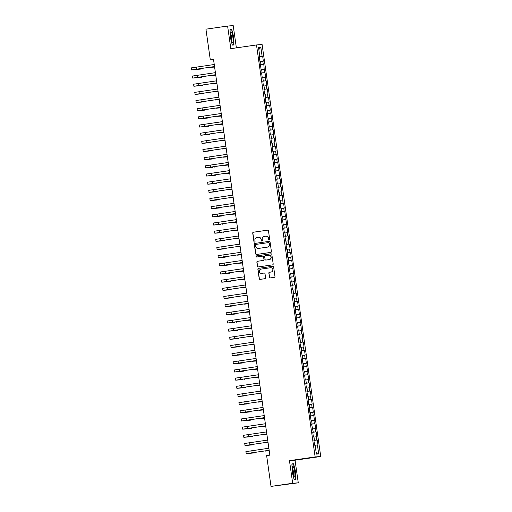 <?xml version="1.0" encoding="UTF-8"?>
<svg xmlns="http://www.w3.org/2000/svg" width="512" height="512" viewBox="0 0 512 512"><rect width="100%" height="100%" fill="white"/><g stroke="black" fill="none" stroke-linecap="round" stroke-linejoin="round"><path stroke-width="0.77" d="M269.216 240.013A0.57 0.557 -94.6 0 0 269.69 239.373L268.48 230.861A0.806 0.794 -94.6 0 0 267.578 230.17L253.402 232.218A0.806 0.794 -94.6 0 0 252.723 233.133L253.939 241.651A0.57 0.557 -94.6 0 0 254.566 242.131A0.57 0.557 -94.6 0 0 255.04 241.491L254.886 240.39A2.592 2.547 -94.6 0 1 257.037 237.459L258.221 237.286A2.592 2.547 -94.6 0 1 261.107 239.488L261.261 240.589A0.57 0.557 -94.6 0 0 261.894 241.075A0.57 0.557 -94.6 0 0 262.368 240.435L262.208 239.328A2.592 2.547 -94.6 0 1 264.365 236.403L265.542 236.23A2.592 2.547 -94.6 0 1 268.429 238.432L268.589 239.533A0.57 0.557 -94.6 0 0 269.216 240.013M269.408 277.222A0.806 0.794 -94.6 0 0 270.31 277.907L274.291 277.331A0.806 0.794 -94.6 0 0 274.963 276.416L273.619 266.963A0.806 0.794 -94.6 0 0 272.717 266.272L258.541 268.326A0.806 0.794 -94.6 0 0 257.862 269.242L259.213 278.694A0.806 0.794 -94.6 0 0 260.109 279.386L264.915 278.688A0.806 0.794 -94.6 0 0 265.587 277.773L265.011 273.728A0.806 0.794 -94.6 0 0 264.115 273.037L261.728 273.382A2.163 2.131 -94.6 0 1 259.309 271.475A2.163 2.131 -94.6 0 1 261.12 269.094L270.451 267.744A2.163 2.131 -94.6 0 1 272.87 269.651A2.163 2.131 -94.6 0 1 271.066 272.032L269.504 272.256A0.806 0.794 -94.6 0 0 268.832 273.171L269.562 277.21A0.806 0.794 -94.6 0 0 270.342 277.907M292.678 483.27L298.272 482.822L295.053 460.205L289.459 460.653L292.678 483.27L271.014 486.4L266.63 455.616L269.843 455.155L213.53 59.494L210.323 59.955L213.562 59.699M289.459 460.653L315.136 456.941L256.499 44.954L262.099 44.506L320.73 456.493L315.136 456.941M236.371 47.859L233.203 25.6L227.603 26.048L230.822 48.666L256.499 44.954M227.603 26.048L205.939 29.178L210.323 59.955M270.739 252.41A0.806 0.794 -94.6 0 0 271.418 251.494L270.067 242.035A0.806 0.794 -94.6 0 0 269.165 241.35L254.989 243.398A0.806 0.794 -94.6 0 0 254.317 244.314L255.661 253.773A0.806 0.794 -94.6 0 0 256.563 254.458L270.739 252.41M271.84 254.502L273.19 263.955A0.806 0.794 -94.6 0 1 272.512 264.87L258.336 266.918A0.806 0.794 -94.6 0 1 257.434 266.234L256.858 262.189A0.806 0.794 -94.6 0 1 257.536 261.274L263.283 260.442A0.806 0.794 -94.6 0 0 263.955 259.526L263.578 256.838A0.806 0.794 -94.6 0 0 262.675 256.154L256.685 257.018A0.57 0.557 -94.6 0 1 256.051 256.518A0.57 0.557 -94.6 0 1 256.525 255.898L270.944 253.811A0.806 0.794 -94.6 0 1 271.84 254.502M259.29 56.755L262.662 56.269L262.125 56.314L260.845 47.328L258.515 47.514L259.795 56.499L259.258 56.538L259.955 61.44L260.493 61.395L260.96 64.659L260.422 64.704L261.12 69.606L261.658 69.562L262.118 72.826L261.581 72.87L262.278 77.766L262.816 77.728L263.283 80.992L262.746 81.037L263.443 85.933L263.981 85.888L264.442 89.158L263.91 89.197L264.602 94.099L265.139 94.054L265.606 97.318L265.069 97.363L265.766 102.259L266.304 102.221L266.771 105.485L266.234 105.53L267.93 113.651L267.392 113.69L268.09 118.592L268.627 118.547L269.094 121.818L268.557 121.856L269.254 126.758L269.792 126.714L270.253 129.978L269.715 130.022L270.413 134.918L270.95 134.88L271.418 138.144L270.88 138.189L271.578 143.085L272.115 143.04L272.576 146.31L272.038 146.349L272.736 151.251L273.274 151.206L273.741 154.47L273.203 154.515L273.901 159.418L274.438 159.373L274.899 162.637L274.368 162.682L276.064 170.803L275.526 170.848L276.224 175.744L276.762 175.699L277.229 178.97L276.691 179.008L277.389 183.91L277.926 183.866L278.387 187.13L277.85 187.174L278.547 192.07L279.085 192.032L279.552 195.296L279.014 195.341L279.712 200.237L280.25 200.198L280.71 203.462L280.173 203.507L280.87 208.403L281.408 208.358L281.875 211.629L281.338 211.667L282.035 216.57L282.573 216.525L283.034 219.789L282.502 219.834L283.194 224.73L283.731 224.691L284.198 227.955L283.661 228L284.358 232.896L284.896 232.851L285.363 236.122L284.826 236.16L286.522 244.282L285.984 244.326L286.682 249.229L287.219 249.184L287.686 252.448L287.149 252.493L287.846 257.389L288.384 257.35L288.845 260.614L288.307 260.659L289.005 265.555L289.542 265.51L290.01 268.781L289.472 268.819L290.17 273.722L290.707 273.677L291.168 276.941L290.63 276.986L291.328 281.888L291.866 281.843L292.333 285.107L291.795 285.152L292.493 290.048L293.03 290.01L293.498 293.274L292.96 293.318L294.656 301.44L294.118 301.478L294.816 306.381L295.354 306.336L295.821 309.6L295.283 309.645L295.981 314.541L296.518 314.502L296.979 317.766L296.442 317.811L297.139 322.707L297.677 322.669L298.144 325.933L297.606 325.978L298.304 330.874L298.842 330.829L299.302 334.099L298.765 334.138L299.462 339.04L300 338.995L300.467 342.259L299.93 342.304L300.627 347.2L301.165 347.162L301.626 350.426L301.094 350.47L302.79 358.592L302.253 358.63L302.95 363.533L303.488 363.488L303.955 366.752L303.418 366.797L304.115 371.699L304.653 371.654L305.114 374.918L304.576 374.963L305.274 379.859L305.811 379.821L306.278 383.085L305.741 383.13L306.438 388.026L306.976 387.981L307.437 391.251L306.899 391.29L307.597 396.192L308.134 396.147L308.602 399.411L308.064 399.456L308.762 404.358L309.299 404.314L309.76 407.578L309.229 407.622L309.92 412.518L310.458 412.48L310.925 415.744L310.387 415.789L311.085 420.685L311.622 420.64L312.09 423.91L311.552 423.949L313.248 432.07L312.71 432.115L313.408 437.011L313.946 436.973L314.413 440.237L313.875 440.282L314.573 445.178L315.11 445.139L316.384 454.118L318.714 453.933L316.122 452.262M262.662 56.269L263.36 61.165L262.822 61.21L263.29 64.474L260.442 64.858M260.454 64.922L263.29 64.474M263.827 64.435L264.448 72.64L261.606 73.024M261.613 73.088L264.448 72.64M264.986 72.595L265.683 77.498L265.146 77.542L265.613 80.806L262.765 81.184M262.778 81.248L265.613 80.806M266.15 80.762L266.848 85.664L266.31 85.702L266.771 88.973L263.93 89.35M263.936 89.414L266.771 88.973M267.309 88.928L268.006 93.824L267.469 93.869L267.936 97.133L265.088 97.517M265.101 97.581L267.936 97.133M268.474 97.094L269.171 101.99L268.634 102.035L269.094 105.299L266.253 105.683M266.259 105.741L269.094 105.299M269.632 105.254L270.33 110.157L269.792 110.195L270.259 113.466L267.418 113.843M267.424 113.907L270.259 113.466M270.797 113.421L271.494 118.317L270.957 118.362L271.424 121.626L268.576 122.01M268.589 122.074L271.424 121.626M271.955 121.587L272.653 126.483L272.122 126.528L272.582 129.792L269.741 130.176M269.747 130.24L272.582 129.792M273.12 129.754L273.818 134.65L273.28 134.694L273.747 137.958L270.899 138.342M270.912 138.4L273.747 137.958M274.285 137.914L274.982 142.816L274.445 142.854L274.906 146.125L272.064 146.502M272.07 146.566L274.906 146.125M275.443 146.08L276.141 150.976L275.603 151.021L276.07 154.285L273.222 154.669M273.235 154.733L276.07 154.285M276.608 154.246L277.306 159.142L276.768 159.187L277.229 162.451L274.387 162.835M274.394 162.899L277.229 162.451M277.766 162.406L278.464 167.309L277.926 167.354L278.394 170.618L275.552 171.002M275.558 171.059L278.394 170.618M278.931 170.573L279.629 175.475L279.091 175.514L279.558 178.784L276.71 179.162M276.723 179.226L279.558 178.784M280.09 178.739L280.787 183.635L280.25 183.68L280.717 186.944L277.875 187.328M277.882 187.392L280.717 186.944M281.254 186.906L281.952 191.802L281.414 191.846L281.882 195.11L279.034 195.494M279.046 195.558L281.882 195.11M282.419 195.066L283.04 203.277L280.198 203.654M280.205 203.718L283.04 203.277M283.578 203.232L284.275 208.134L283.738 208.173L284.205 211.443L281.357 211.821M281.37 211.885L284.205 211.443M284.742 211.398L285.44 216.294L284.902 216.339L285.363 219.603L282.522 219.987M282.528 220.051L285.363 219.603M285.901 219.565L286.598 224.461L286.061 224.506L286.528 227.77L283.686 228.154M283.693 228.211L286.528 227.77M287.066 227.725L287.763 232.627L287.226 232.666L287.686 235.936L284.845 236.314M284.851 236.378L287.686 235.936M288.224 235.891L288.922 240.787L288.384 240.832L288.851 244.096L286.01 244.48M286.016 244.544L288.851 244.096M289.389 244.058L290.086 248.954L289.549 248.998L290.016 252.262L287.168 252.646M287.181 252.71L290.016 252.262M290.547 252.224L291.245 257.12L290.714 257.165L291.174 260.429L288.333 260.813M288.339 260.87L291.174 260.429M291.712 260.384L292.41 265.286L291.872 265.325L292.339 268.595L289.491 268.973M289.504 269.037L292.339 268.595M292.877 268.55L293.574 273.446L293.037 273.491L293.498 276.755L290.656 277.139M290.662 277.203L293.498 276.755M294.035 276.717L294.733 281.613L294.195 281.658L294.662 284.922L291.814 285.306M291.827 285.37L294.662 284.922M295.2 284.877L295.898 289.779L295.36 289.824L295.821 293.088L292.979 293.472M292.986 293.53L295.821 293.088M296.358 293.043L297.056 297.946L296.518 297.984L296.986 301.254L294.144 301.632M294.15 301.696L296.986 301.254M297.523 301.21L298.221 306.106L297.683 306.15L298.15 309.414L295.302 309.798M295.315 309.862L298.15 309.414M298.682 309.376L299.379 314.272L298.842 314.317L299.309 317.581L296.467 317.965M296.474 318.029L299.309 317.581M299.846 317.536L300.544 322.438L300.006 322.477L300.474 325.747L297.626 326.125M297.638 326.189L300.474 325.747M301.011 325.702L301.632 333.914L298.79 334.291M298.797 334.355L301.632 333.914M302.17 333.869L302.867 338.765L302.33 338.81L302.797 342.074L299.949 342.458M299.962 342.522L302.797 342.074M303.334 342.035L304.032 346.931L303.494 346.976L303.955 350.24L301.114 350.624M301.12 350.682L303.955 350.24M304.493 350.195L305.19 355.098L304.653 355.136L305.12 358.406L302.278 358.784M302.285 358.848L305.12 358.406M305.658 358.362L306.355 363.258L305.818 363.302L306.278 366.566L303.437 366.95M303.443 367.014L306.278 366.566M306.816 366.528L307.514 371.424L306.976 371.469L307.443 374.733L304.602 375.117M304.608 375.181L307.443 374.733M307.981 374.688L308.678 379.59L308.141 379.635L308.608 382.899L305.76 383.283M305.773 383.341L308.608 382.899M309.139 382.854L309.837 387.757L309.306 387.795L309.766 391.066L306.925 391.443M306.931 391.507L309.766 391.066M310.304 391.021L311.002 395.917L310.464 395.962L310.931 399.226L308.083 399.61M308.096 399.674L310.931 399.226M311.469 399.187L312.166 404.083L311.629 404.128L312.09 407.392L309.248 407.776M309.254 407.84L312.09 407.392M312.627 407.347L313.325 412.25L312.787 412.294L313.254 415.558L310.406 415.942M310.419 416L313.254 415.558M313.792 415.514L314.49 420.416L313.952 420.454L314.413 423.725L311.571 424.102M311.578 424.166L314.413 423.725M314.95 423.68L315.648 428.576L315.11 428.621L315.578 431.885L312.736 432.269M312.742 432.333L315.578 431.885M316.115 431.846L316.813 436.742L316.275 436.787L316.742 440.051L313.894 440.435M313.907 440.493L316.742 440.051M317.274 440.006L317.971 444.909L317.434 444.947L318.714 453.933M314.413 440.237L313.882 440.32M317.434 444.947L315.123 445.261M313.248 432.07L312.717 432.16M316.275 436.787L313.965 437.094M312.09 423.91L311.558 423.994M315.11 428.621L312.8 428.934M310.925 415.744L310.394 415.827M313.952 420.454L311.642 420.768M309.76 407.578L309.229 407.661M312.787 412.294L310.477 412.602M308.602 399.411L308.07 399.501M311.629 404.128L309.318 404.435M307.437 391.251L306.906 391.334M310.464 395.962L308.154 396.275M306.278 383.085L305.747 383.168M309.306 387.795L306.989 388.109M305.114 374.918L304.582 375.002M308.141 379.635L305.83 379.942M303.955 366.752L303.424 366.842M306.976 371.469L304.666 371.776M302.79 358.592L302.259 358.675M305.818 363.302L303.507 363.616M301.626 350.426L301.094 350.509M304.653 355.136L302.342 355.45M300.467 342.259L299.936 342.349M303.494 346.976L301.184 347.283M299.302 334.099L298.771 334.182M302.33 338.81L300.019 339.117M298.144 325.933L297.613 326.016M301.171 330.643L298.854 330.957M296.979 317.766L296.448 317.85M300.006 322.477L297.696 322.79M295.821 309.6L295.29 309.69M298.842 314.317L296.531 314.624M294.656 301.44L294.125 301.523M297.683 306.15L295.373 306.464M293.498 293.274L292.966 293.357M296.518 297.984L294.208 298.298M292.333 285.107L291.802 285.19M295.36 289.824L293.05 290.131M291.168 276.941L290.637 277.03M294.195 281.658L291.885 281.965M290.01 268.781L289.478 268.864M293.037 273.491L290.726 273.805M288.845 260.614L288.314 260.698M291.872 265.325L289.562 265.638M287.686 252.448L287.155 252.531M290.714 257.165L288.397 257.472M286.522 244.282L285.99 244.371M289.549 248.998L287.238 249.306M285.363 236.122L284.832 236.205M288.384 240.832L286.074 241.146M284.198 227.955L283.667 228.038M287.226 232.666L284.915 232.979M283.034 219.789L282.502 219.878M286.061 224.506L283.75 224.813M281.875 211.629L281.344 211.712M284.902 216.339L282.592 216.646M280.71 203.462L280.179 203.546M283.738 208.173L281.427 208.486M279.552 195.296L279.021 195.379M282.579 200.013L280.262 200.32M278.387 187.13L277.856 187.219M281.414 191.846L279.104 192.154M277.229 178.97L276.698 179.053M280.25 183.68L277.939 183.994M276.064 170.803L275.533 170.886M279.091 175.514L276.781 175.827M274.899 162.637L274.374 162.72M277.926 167.354L275.616 167.661M273.741 154.47L273.21 154.56M276.768 159.187L274.458 159.494M272.576 146.31L272.045 146.394M275.603 151.021L273.293 151.334M271.418 138.144L270.886 138.227M274.445 142.854L272.134 143.168M270.253 129.978L269.722 130.061M273.28 134.694L270.97 135.002M269.094 121.818L268.563 121.901M272.122 126.528L269.805 126.835M267.93 113.651L267.398 113.734M270.957 118.362L268.646 118.675M266.771 105.485L266.24 105.568M269.792 110.195L267.482 110.509M265.606 97.318L265.075 97.408M268.634 102.035L266.323 102.342M264.442 89.158L263.91 89.242M267.469 93.869L265.158 94.176M263.283 80.992L262.752 81.075M266.31 85.702L264 86.016M262.118 72.826L261.587 72.909M265.146 77.542L262.835 77.85M260.96 64.659L260.429 64.749M263.987 69.376L261.67 69.683M259.795 56.499L259.264 56.582M262.822 61.21L260.512 61.523M271.014 486.4L298.272 482.822M295.053 460.205L320.73 456.493M260.845 47.328L258.816 49.619M262.125 56.314L259.283 56.691M233.984 44.986L233.702 37.037L231.738 29.229L230.054 29.363L230.336 37.306L232.294 45.12L233.984 44.986M293.581 463.75L291.898 463.885L292.173 471.834L294.138 479.642L295.827 479.507L295.546 471.565L293.581 463.75L291.898 463.994M269.261 240.006A0.57 0.557 -94.6 0 1 268.736 239.52L268.582 238.419A2.592 2.547 -94.6 0 0 265.779 236.205M258.458 237.267A2.592 2.547 -94.6 0 1 261.254 239.475L261.414 240.582A0.57 0.557 -94.6 0 0 261.933 241.062M267.699 230.163L253.549 232.205A0.806 0.794 -94.6 0 0 252.877 233.12L254.086 241.638A0.57 0.557 -94.6 0 0 254.611 242.125M269.165 241.35L255.142 243.386A0.806 0.794 -94.6 0 0 254.47 244.301L255.814 253.76A0.806 0.794 -94.6 0 0 256.595 254.458M269.094 243.078A0.57 0.557 -94.6 0 0 268.461 242.598L256.019 244.397A0.57 0.557 -94.6 0 0 255.546 245.037L255.712 246.202A2.592 2.547 -94.6 0 0 258.598 248.397L267.104 247.168A2.592 2.547 -94.6 0 0 269.254 244.243L269.242 243.066A0.57 0.557 -94.6 0 0 268.614 242.586L268.531 242.592M269.242 243.066L269.408 244.23A2.592 2.547 -94.6 0 1 267.251 247.155L258.746 248.384M262.822 256.141A0.806 0.794 -94.6 0 1 263.725 256.826L264.109 259.514A0.806 0.794 -94.6 0 1 263.437 260.429L257.683 261.261A0.806 0.794 -94.6 0 0 257.011 262.176L257.587 266.221A0.806 0.794 -94.6 0 0 258.368 266.918M271.066 253.805L256.678 255.885A0.57 0.557 -94.6 0 0 256.736 257.011M269.248 259.578A2.163 2.131 -94.6 0 0 271.059 257.197A2.163 2.131 -94.6 0 0 268.64 255.29L265.35 255.763A0.806 0.794 -94.6 0 0 264.678 256.678L265.062 259.366A0.806 0.794 -94.6 0 0 265.958 260.051L269.402 259.565A2.163 2.131 -94.6 0 0 271.213 257.184A2.163 2.131 -94.6 0 0 268.851 255.27M269.402 259.565L266.112 260.038M270.662 267.725A2.163 2.131 -94.6 0 1 273.024 269.638A2.163 2.131 -94.6 0 1 271.213 272.019L269.658 272.25A0.806 0.794 -94.6 0 0 268.986 273.165L269.562 277.21M264.115 273.037L261.882 273.37M272.838 266.266L258.688 268.314A0.806 0.794 -94.6 0 0 258.016 269.229L259.36 278.682A0.806 0.794 -94.6 0 0 260.141 279.379M230.061 29.619L231.59 29.498L233.702 37.037M230.061 29.472L231.738 29.229M291.904 464.141L293.427 464.019L295.546 471.565M214.605 67.053L210.63 67.366L214.592 66.925M191.558 69.926L214.534 66.547L193.6 69.632L200.544 69.088L191.667 69.926L191.27 67.885L214.246 64.506M200.544 69.088L200.474 68.602M215.731 74.931L213.837 75.238L215.75 75.091M215.77 75.219L211.795 75.526L215.725 74.906M216.89 83.091L214.995 83.405L216.915 83.258M216.934 83.386L212.954 83.693L216.883 83.066M192.723 78.093L215.699 74.707L194.765 77.798L201.709 77.248L192.723 78.093L192.429 76.051L215.405 72.666M201.709 77.248L201.638 76.768M216.864 82.899L195.923 85.965L202.867 85.414L193.882 86.253L193.594 84.211L216.57 80.832M193.882 86.253L216.858 82.874M202.867 85.414L202.797 84.928M233.005 41.754A5.363 0.986 81.8 0 0 232.435 34.899A5.363 0.986 81.8 0 0 230.816 32.218A5.363 0.986 81.8 0 0 230.714 32.64A5.363 0.986 81.8 0 0 230.957 37.818A5.363 0.986 81.8 0 0 232.269 42.259A5.363 0.986 81.8 0 0 233.005 41.754M231.616 40.749A3.667 0.672 81.8 0 0 231.693 40.454A3.667 0.672 81.8 0 0 231.52 36.89A3.667 0.672 81.8 0 0 230.618 33.856M233.491 37.062L233.76 44.762L232.237 44.883M232.262 44.979L233.76 44.762M294.848 476.275A5.363 0.986 81.8 0 0 294.278 469.427A5.363 0.986 81.8 0 0 292.659 466.746A5.363 0.986 81.8 0 0 292.557 467.162A5.363 0.986 81.8 0 0 292.8 472.346A5.363 0.986 81.8 0 0 294.112 476.787A5.363 0.986 81.8 0 0 294.848 476.275M293.459 475.277A3.667 0.672 81.8 0 0 293.536 474.976A3.667 0.672 81.8 0 0 293.363 471.411A3.667 0.672 81.8 0 0 292.461 468.378M295.334 471.59L295.603 479.29L294.08 479.411M294.106 479.507L295.603 479.29M218.054 91.258L216.16 91.571L218.074 91.418M218.093 91.546L214.118 91.859L218.048 91.232M219.213 99.424L217.318 99.731L219.238 99.584M219.258 99.712L215.277 100.026L219.213 99.398M218.022 91.066L197.088 94.131L204.032 93.581L195.149 94.419L194.752 92.378L217.728 88.998M195.046 94.419L218.022 91.04M204.032 93.581L203.962 93.094M219.187 99.226L198.246 102.291L205.19 101.747L196.205 102.586L195.917 100.544L218.893 97.165M196.205 102.586L219.181 99.206M205.19 101.747L205.126 101.261M220.378 107.59L218.483 107.898L220.397 107.75M220.416 107.878L216.442 108.186L220.371 107.558M220.346 107.392L199.411 110.458L204.346 110.202L197.37 110.752L197.075 108.71L220.051 105.325M197.37 110.752L220.346 107.366M206.355 109.907L206.285 109.427M221.536 115.75L219.642 116.064L221.562 115.917M221.581 116.045L217.606 116.352L221.536 115.725M221.51 115.558L200.57 118.624L207.514 118.074L198.528 118.912L198.24 116.87L221.216 113.491M198.528 118.912L221.504 115.533M207.514 118.074L207.45 117.587M222.739 124.205L218.765 124.518L222.72 124.077M222.675 123.725L201.734 126.79L208.678 126.24L199.693 127.078L199.405 125.037L222.381 121.658M199.693 127.078L222.669 123.699M208.678 126.24L208.608 125.754M223.859 132.083L221.971 132.39L223.885 132.243M223.904 132.371L219.93 132.685L223.859 132.058M200.858 135.245L223.834 131.859L202.899 134.95L209.843 134.4L200.858 135.245L200.563 133.203L223.539 129.824M209.843 134.4L209.773 133.92M225.024 140.243L223.13 140.557L225.05 140.41M225.062 140.538L221.088 140.845L225.018 140.218M224.998 140.051L204.058 143.117L211.002 142.566L202.016 143.405L201.728 141.363L224.704 137.984M202.016 143.405L224.992 140.026M211.002 142.566L210.931 142.086M226.189 148.41L224.294 148.723L226.208 148.57M226.227 148.704L222.253 149.011L226.182 148.384M226.157 148.218L205.222 151.283L212.166 150.733L203.283 151.571L202.886 149.53L225.862 146.15M203.181 151.571L226.157 148.192M212.166 150.733L212.096 150.246M227.347 156.576L225.453 156.883L227.373 156.736M227.392 156.864L223.411 157.178L227.347 156.55M227.322 156.378L206.381 159.45L213.325 158.899L204.339 159.738L204.051 157.696L227.027 154.317M204.339 159.738L227.315 156.358M213.325 158.899L213.254 158.413M228.512 164.742L226.618 165.05L228.531 164.902M228.55 165.03L224.576 165.344L228.506 164.717M228.48 164.544L207.546 167.61L212.48 167.354L205.504 167.904L205.21 165.862L228.186 162.477M205.504 167.904L228.48 164.518M214.49 167.059L214.419 166.579M229.67 172.902L227.776 173.216L229.696 173.069M229.715 173.197L225.734 173.504L229.67 172.877M229.645 172.71L208.704 175.776L215.648 175.226L206.662 176.064L206.374 174.022L229.35 170.643M206.662 176.064L229.638 172.685M215.648 175.226L215.584 174.739M230.835 181.069L228.941 181.382L230.854 181.229M230.874 181.357L226.899 181.67L230.829 181.043M207.827 184.23L230.803 180.851L209.869 183.942L216.813 183.392L207.93 184.23L207.539 182.189L230.515 178.81M216.813 183.392L216.742 182.906M231.994 189.235L230.106 189.542L232.019 189.395M232.038 189.523L228.064 189.837L231.994 189.21M208.992 192.397L231.968 189.018L211.027 192.102L217.971 191.558L209.094 192.397L208.698 190.355L231.674 186.976M217.971 191.558L217.907 191.072M233.158 197.402L231.264 197.709L233.184 197.562M233.197 197.69L229.222 197.997L233.152 197.376M233.133 197.203L212.192 200.269L217.133 200.013L210.15 200.563L209.862 198.522L232.838 195.136M210.15 200.563L233.126 197.178M219.136 199.718L219.066 199.238M234.323 205.562L232.429 205.875L234.342 205.728M234.362 205.856L230.387 206.163L234.317 205.536M234.291 205.37L213.357 208.435L220.301 207.885L211.418 208.723L211.021 206.682L233.997 203.302M211.315 208.723L234.291 205.344M220.301 207.885L220.23 207.398M235.482 213.728L233.587 214.042L235.507 213.888M235.526 214.016L231.546 214.33L235.482 213.702M235.456 213.536L214.515 216.602L221.459 216.051L212.474 216.89L212.186 214.848L235.162 211.469M212.474 216.89L235.45 213.51M221.459 216.051L221.389 215.565M236.646 221.894L234.752 222.202L236.666 222.054M236.685 222.182L232.71 222.496L236.64 221.869M236.614 221.696L215.68 224.762L220.614 224.506L213.638 225.056L213.344 223.014L236.32 219.635M213.638 225.056L236.614 221.677M222.624 224.211L222.554 223.731M237.805 230.061L235.91 230.368L237.83 230.221M237.85 230.349L233.869 230.656L237.805 230.029M237.779 229.862L216.838 232.928L221.779 232.672L214.797 233.216L214.509 231.181L237.485 227.795M214.797 233.216L237.773 229.837M223.782 232.378L223.718 231.898M239.008 238.515L235.034 238.822L238.989 238.387M215.962 241.382L238.938 238.003L218.003 241.094L224.947 240.544L216.064 241.382L215.667 239.341L238.65 235.962M224.947 240.544L224.877 240.058M240.128 246.387L238.24 246.694L240.154 246.547M240.173 246.675L236.198 246.989L240.128 246.362M217.12 249.549L240.096 246.17L219.162 249.261L226.106 248.71L217.12 249.549L216.832 247.507L239.808 244.128M226.106 248.71L226.042 248.224M241.293 254.554L239.398 254.861L241.318 254.714M241.331 254.842L237.357 255.155L241.286 254.528M241.267 254.355L220.326 257.421L225.267 257.165L218.285 257.715L217.997 255.674L240.973 252.294M218.285 257.715L241.261 254.33M227.27 256.87L227.2 256.39M242.451 262.714L240.563 263.027L242.477 262.88M242.496 263.008L238.522 263.315L242.451 262.688M242.426 262.522L221.491 265.587L228.435 265.037L219.552 265.875L219.155 263.834L242.131 260.454M219.45 265.875L242.426 262.496M228.435 265.037L228.365 264.557M243.616 270.88L241.722 271.194L243.642 271.04M243.654 271.174L239.68 271.482L243.61 270.854M243.59 270.688L222.65 273.754L229.594 273.203L220.608 274.042L220.32 272L243.296 268.621M220.608 274.042L243.584 270.662M229.594 273.203L229.523 272.717M244.781 279.046L242.886 279.354L244.8 279.206M244.819 279.334L240.845 279.648L244.774 279.021M244.749 278.848L223.814 281.914L230.758 281.37L221.875 282.208L221.478 280.166L244.454 276.787M221.773 282.208L244.749 278.829M230.758 281.37L230.688 280.883M245.984 287.501L242.003 287.814L245.965 287.373M245.914 287.014L224.973 290.08L229.914 289.824L222.931 290.374L222.643 288.333L245.619 284.947M222.931 290.374L245.907 286.989M231.917 289.53L231.846 289.05M247.142 295.667L243.168 295.974L247.123 295.539M224.096 298.534L247.072 295.155L226.138 298.246L233.082 297.696L224.096 298.534L223.802 296.493L246.778 293.114M233.082 297.696L233.011 297.21M248.262 303.539L246.368 303.853L248.288 303.699M248.307 303.827L244.326 304.141L248.262 303.514M248.237 303.347L227.296 306.413L234.24 305.862L225.254 306.701L224.966 304.659L247.942 301.28M225.254 306.701L248.23 303.322M234.24 305.862L234.176 305.376M249.427 311.706L247.533 312.013L249.446 311.866M249.466 311.994L245.491 312.307L249.421 311.68M249.402 311.507L228.461 314.573L235.405 314.029L226.419 314.867L226.131 312.826L249.107 309.446M226.419 314.867L249.395 311.488M235.405 314.029L235.334 313.542M250.586 319.872L248.698 320.179L250.611 320.032M250.63 320.16L246.656 320.467L250.586 319.846M250.56 319.674L229.619 322.739L234.56 322.483L227.584 323.034L227.29 320.992L250.266 317.606M227.584 323.034L250.56 319.648M236.57 322.189L236.499 321.709M251.75 328.032L249.856 328.346L251.776 328.198M251.789 328.326L247.814 328.634L251.744 328.006M251.725 327.84L230.784 330.906L237.728 330.355L228.742 331.194L228.454 329.152L251.43 325.773M228.742 331.194L251.718 327.814M237.728 330.355L237.658 329.869M252.915 336.198L251.021 336.512L252.934 336.358M252.954 336.486L248.979 336.8L252.909 336.173M252.883 336.006L231.949 339.072L238.893 338.522L230.01 339.36L229.613 337.318L252.589 333.939M229.907 339.36L252.883 335.981M238.893 338.522L238.822 338.035M254.118 344.653L250.138 344.966L254.099 344.525M231.066 347.526L254.042 344.147L233.107 347.232L240.051 346.682L231.066 347.526L230.778 345.485L253.754 342.106M240.051 346.682L239.981 346.202M255.238 352.531L253.344 352.838L255.258 352.691M255.277 352.819L251.302 353.126L255.232 352.499M232.23 355.686L255.206 352.307L234.272 355.398L241.216 354.848L232.333 355.686L231.936 353.651L254.912 350.266M241.216 354.848L241.146 354.368M256.397 360.691L254.502 361.005L256.422 360.858M256.442 360.986L252.461 361.293L256.397 360.666M256.371 360.499L235.43 363.565L242.374 363.014L233.389 363.853L233.101 361.811L256.077 358.432M233.389 363.853L256.365 360.474M242.374 363.014L242.31 362.528M257.562 368.858L255.667 369.165L257.581 369.018M257.6 369.146L253.626 369.459L257.555 368.832M257.53 368.659L236.595 371.731L243.539 371.181L234.656 372.019L234.266 369.978L257.242 366.598M234.554 372.019L257.53 368.64M243.539 371.181L243.469 370.694M258.72 377.024L256.832 377.331L258.746 377.184M258.765 377.312L254.79 377.626L258.72 376.998M258.694 376.826L237.754 379.891L242.694 379.635L235.712 380.186L235.424 378.144L258.4 374.765M235.712 380.186L258.688 376.8M244.698 379.341L244.634 378.861M259.885 385.184L257.99 385.498L259.91 385.35M259.923 385.478L255.949 385.786L259.878 385.158M259.859 384.992L238.918 388.058L245.862 387.507L236.877 388.346L236.589 386.304L259.565 382.925M236.877 388.346L259.853 384.966M245.862 387.507L245.792 387.027M261.043 393.35L259.155 393.664L261.069 393.51M261.088 393.645L257.114 393.952L261.043 393.325M261.018 393.158L240.083 396.224L247.027 395.674L238.144 396.512L237.747 394.47L260.723 391.091M238.042 396.512L261.018 393.133M247.027 395.674L246.957 395.187M262.253 401.805L258.272 402.118L262.234 401.677M239.2 404.678L262.176 401.299L241.242 404.384L248.186 403.84L239.309 404.678L238.912 402.637L261.888 399.258M248.186 403.84L248.115 403.354M263.373 409.683L261.478 409.99L263.392 409.843M263.411 409.971L259.437 410.285L263.366 409.658M240.365 412.845L263.341 409.459L242.406 412.55L249.35 412L240.365 412.845L240.07 410.803L263.046 407.418M249.35 412L249.28 411.52M264.531 417.843L262.637 418.157L264.557 418.01M264.576 418.138L260.595 418.445L264.531 417.818M264.506 417.651L243.565 420.717L250.509 420.166L241.523 421.005L241.235 418.963L264.211 415.584M241.523 421.005L264.499 417.626M250.509 420.166L250.445 419.68M265.696 426.01L263.802 426.323L265.715 426.17M265.734 426.298L261.76 426.611L265.69 425.984M265.664 425.818L244.73 428.883L251.674 428.333L242.79 429.171L242.394 427.13L265.37 423.75M242.688 429.171L265.664 425.792M251.674 428.333L251.603 427.846M266.854 434.176L264.96 434.483L266.88 434.336M266.899 434.464L262.925 434.778L266.854 434.15M266.829 433.978L245.888 437.043L252.832 436.499L243.846 437.338L243.558 435.296L266.534 431.917M243.846 437.338L266.822 433.958M252.832 436.499L252.768 436.013M268.019 442.342L266.125 442.65L268.038 442.502M268.058 442.63L264.083 442.938L268.013 442.31M267.994 442.144L247.053 445.21L251.994 444.954L245.011 445.504L244.723 443.462L267.699 440.077M245.011 445.504L267.987 442.118M253.997 444.659L253.926 444.179M269.178 450.502L267.29 450.816L269.203 450.669M269.222 450.797L265.248 451.104L269.178 450.477M269.152 450.31L248.211 453.376L255.162 452.826L246.278 453.664L245.882 451.622L268.858 448.243M246.176 453.664L269.152 450.285M255.162 452.826L255.091 452.339M196.256 67.104L196.55 69.146M197.421 75.27L197.709 77.312M198.579 83.43L198.874 85.472M199.744 91.597L200.032 93.638M200.909 99.763L201.197 101.805M202.067 107.93L202.362 109.965M203.232 116.09L203.52 118.131M204.39 124.256L204.685 126.298M205.555 132.422L205.843 134.464M206.714 140.582L207.008 142.624M207.878 148.749L208.166 150.79M209.037 156.915L209.331 158.957M210.202 165.082L210.49 167.123M211.366 173.242L211.654 175.283M212.525 181.408L212.819 183.45M213.69 189.574L213.978 191.616M214.848 197.741L215.142 199.782M216.013 205.901L216.301 207.942M217.171 214.067L217.466 216.109M218.336 222.234L218.624 224.275M219.501 230.4L219.789 232.435M220.659 238.56L220.954 240.602M221.824 246.726L222.112 248.768M222.982 254.893L223.277 256.934M224.147 263.053L224.435 265.094M225.306 271.219L225.6 273.261M226.47 279.386L226.758 281.427M227.635 287.552L227.923 289.594M228.794 295.712L229.082 297.754M229.958 303.878L230.246 305.92M231.117 312.045L231.411 314.086M232.282 320.211L232.57 322.253M233.44 328.371L233.734 330.413M234.605 336.538L234.893 338.579M235.763 344.704L236.058 346.746M236.928 352.87L237.216 354.906M238.093 361.03L238.381 363.072M239.251 369.197L239.546 371.238M240.416 377.363L240.704 379.405M241.574 385.523L241.869 387.565M242.739 393.69L243.027 395.731M243.898 401.856L244.192 403.898M245.062 410.022L245.35 412.064M246.227 418.182L246.515 420.224M247.386 426.349L247.674 428.39M248.55 434.515L248.838 436.557M249.709 442.682L250.003 444.717M250.874 450.842L251.162 452.883"/></g></svg>
